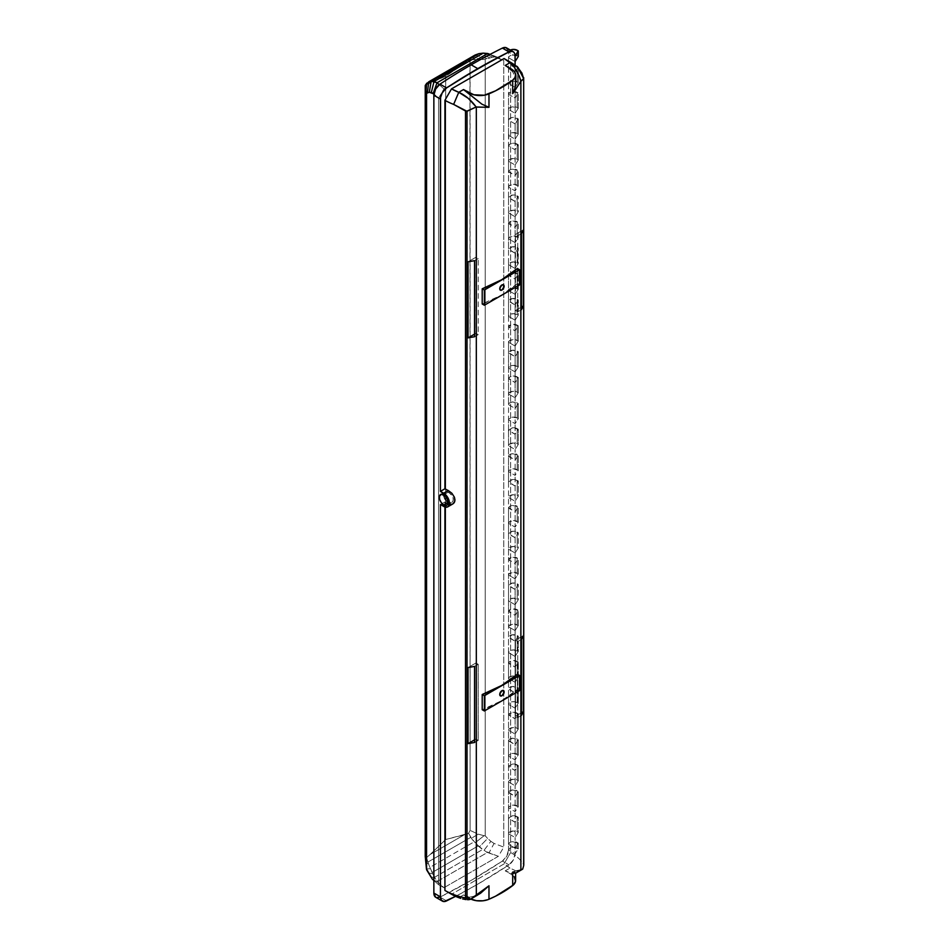 <?xml version="1.0" encoding="UTF-8"?>
<svg xmlns="http://www.w3.org/2000/svg" width="949" height="949" viewBox="0 0 949 949"><rect width="100%" height="100%" fill="white"/><g stroke="black" fill="none" stroke-linecap="round" stroke-linejoin="round"><path stroke-width="0.71" stroke-dasharray="4.75 3.56" d="M427.928 862.06L429.85 867.41L474.109 841.858L470.692 837.374L427.928 862.06L470.692 837.374L468.557 833.341L464.239 834.8L430.17 854.468L426.54 857.599L427.928 862.06L426.54 857.599L425.235 856.318L426.54 857.599L430.17 854.468L464.239 834.8L445.71 839.533L430.17 854.468L445.71 839.533L468.557 833.341L470.111 830.399L470.111 59.716L445.71 76.24L430.17 82.705L464.239 63.037L425.377 85.161L445.71 76.24L445.71 839.533L445.71 76.24L469.945 59.431L471.867 57.248L469.945 59.431L470.111 830.399L468.557 833.341L471.534 838.204L478.189 834.147L470.111 830.399L478.189 834.147L471.534 838.204L475.212 842.748L484.073 835.701L478.189 834.147L484.073 835.701L475.212 842.748L474.109 841.858L429.85 867.41L434.666 877.208L482.578 849.545L478.106 845.962L432.115 872.511L478.106 845.962L475.212 842.748L479.435 846.805L487.608 838.453L485.236 835.832L484.073 835.701L485.236 835.832L485.236 59.431L470.111 59.716L479.969 59.194L471.867 57.248L479.969 59.194L485.236 59.431L485.236 835.832L487.608 838.453L479.435 846.805L484.061 850.268L490.894 841.324L487.608 838.453L490.894 841.324L484.061 850.268L482.578 849.545L434.666 877.208L437.43 881.348L487.383 852.499L484.061 850.268L489.067 852.795L494.061 843.447L490.894 841.324L494.061 843.447L503.777 847.089L503.777 60.475L498.391 57.498L443.99 88.909L439.233 84.675L443.99 88.909L438.592 98.103L438.592 884.729L433.859 880.506L438.592 884.729L438.592 98.103L433.942 93.963L438.592 98.103L443.99 88.909L498.391 57.498L490.099 54.39L503.777 60.475L495.52 57.379L492.555 57.154L483.088 53.156L492.555 57.154L489.399 57.533L478.83 53.678L489.399 57.533L486.552 58.553L475.058 55.066L426.694 83.275L475.141 55.006L486.552 58.553L485.236 59.431L492.555 57.154L495.52 57.379L503.777 60.475L503.777 847.089L498.391 856.295L489.067 852.795L494.061 843.447L503.777 847.089L498.391 856.295L443.99 887.695L437.928 882.321L435.271 878.43L430.229 876.342L435.271 878.43L432.625 873.839L428.094 872.819L432.625 873.839L428.189 863.234L425.947 864.314L428.189 863.234L427.928 862.06M426.457 868.964L430.241 868.715L426.457 868.964M487.703 53.5L495.52 57.379L487.703 53.5M432.293 879.118L437.928 882.321L437.43 881.348L487.383 852.499L498.391 856.295L443.99 887.695L438.592 884.729L443.99 887.695L437.928 882.321L432.293 879.118M516.659 66.228L511.808 65.825L508.617 67.972L508.522 94.248L515.105 98.055L518.308 93.002L518.308 108.222L515.105 113.275L515.105 98.055L518.308 93.002L517.205 92.361L517.205 107.581L518.308 108.222L518.308 93.002L512.507 91.579L509.993 92.373L508.522 94.248A5.089 2.942 180 0 1 511.808 91.697A5.089 2.942 180 0 1 517.205 92.361L517.205 107.581A5.089 2.942 0 0 0 511.808 106.905A5.089 2.942 0 0 0 508.522 109.467L508.522 83.595L515.105 87.403L518.308 82.349L518.308 67.889L518.308 82.349L515.105 87.403L508.617 83.18L512.507 80.926L518.308 82.349L517.205 81.721L517.205 66.501L517.205 81.721A5.089 2.942 0 0 0 511.808 81.045A5.089 2.942 0 0 0 508.522 83.595L508.522 68.387A5.089 2.942 180 0 1 516.114 66.015M508.522 135.327L508.522 120.12A5.089 2.942 180 0 1 511.808 117.557A5.089 2.942 180 0 1 517.205 118.234L517.205 133.441A5.089 2.942 0 0 0 511.808 132.777A5.089 2.942 0 0 0 508.522 135.327L515.105 139.135L515.105 123.916L518.308 118.862L517.205 118.234L517.205 133.453L518.308 134.082L518.308 118.862L518.308 134.082L515.105 139.135L518.308 134.082L517.205 133.453A5.089 2.942 0 0 0 517.205 133.441L512.507 132.658L508.818 134.509L508.522 145.98A5.089 2.942 180 0 1 511.808 143.429A5.089 2.942 180 0 1 517.205 144.094L517.205 159.313A5.089 2.942 0 0 0 511.808 158.637A5.089 2.942 0 0 0 508.522 161.2L508.522 145.98L515.105 149.788L518.308 144.734L517.205 144.094L517.205 159.313L518.308 159.942L518.308 144.734L518.308 159.942L515.105 164.996L515.105 149.788L518.308 144.734L512.507 143.299L509.993 144.106L508.522 145.98L515.105 149.788L515.105 123.916L518.308 118.862L512.507 117.439L509.993 118.234L508.522 120.12L515.105 123.916L515.105 113.275L518.308 108.222L512.507 106.786L509.518 107.901L508.522 109.467L515.105 113.275L515.105 72.183L518 67.604L515.105 72.183L515.105 65.256L515.105 72.183L508.522 68.387L515.105 72.183L515.105 98.055L508.522 94.248L508.522 120.12L515.105 123.916L515.105 113.275L508.522 109.467L508.522 135.327L515.105 139.135L515.105 164.996L518.308 159.942L513.231 158.459L509.127 159.99L508.522 161.2L515.105 164.996L508.522 161.2L508.522 171.852A5.089 2.942 180 0 1 511.808 169.29A5.089 2.942 180 0 1 517.205 169.966L517.205 185.174A5.089 2.942 0 0 0 511.808 184.509A5.089 2.942 0 0 0 508.522 187.06L508.522 171.852L515.105 175.648L518.308 170.595L517.205 169.966L517.205 185.174L518.308 185.814L518.308 170.595L518.308 185.814L515.105 190.868L515.105 175.648L518.308 170.595L512.507 169.171L508.617 171.425L515.105 175.648L515.105 164.996L515.105 190.868L518.308 185.814L513.231 184.32L509.127 185.862L508.522 187.06L515.105 190.868L508.522 187.06L508.522 197.712A5.089 2.942 180 0 1 511.808 195.15A5.089 2.942 180 0 1 517.205 195.826L517.205 211.046A5.089 2.942 0 0 0 511.808 210.37A5.089 2.942 0 0 0 508.522 212.932L508.522 197.712L515.105 201.52L518.308 196.467L517.205 195.826L517.205 211.046L518.308 211.674L518.308 196.467L518.308 211.674L515.105 216.728L515.105 201.52L518.308 196.467L512.507 195.031L508.617 197.297L515.105 201.52L515.105 190.868L515.105 216.728L518.308 211.674L513.231 210.192L509.127 211.722L508.522 212.932L515.105 216.728L508.522 212.932L508.522 223.573A5.089 2.942 180 0 1 511.808 221.022A5.089 2.942 180 0 1 517.205 221.698L517.205 236.906A5.089 2.942 0 0 0 511.808 236.242A5.089 2.942 0 0 0 508.522 238.792L508.522 223.573L515.105 227.38L518.308 222.327L517.205 221.698L517.205 236.906L518.308 237.547L518.308 222.327L518.308 237.547L515.105 242.6L515.105 227.38L518.308 222.327L512.507 220.903L508.617 223.157L515.105 227.38L515.105 216.728L515.105 242.6L518.308 237.547L513.231 236.052L509.127 237.594L508.522 238.792L515.105 242.6L508.522 238.792L508.522 249.445A5.089 2.942 180 0 1 511.808 246.882A5.089 2.942 180 0 1 517.205 247.559L517.205 262.778A5.089 2.942 0 0 0 511.808 262.102A5.089 2.942 0 0 0 508.522 264.664L508.522 249.445L515.105 253.253L518.308 248.199L517.205 247.559L517.205 262.778L518.308 263.407L518.308 248.199L518.308 263.407L515.105 268.46L515.105 253.253L518.308 248.199L512.507 246.764L508.617 249.029L515.105 253.253L515.105 242.6L515.105 268.46L518.308 263.407L513.231 261.924L509.127 263.454L508.522 264.664L515.105 268.46L508.522 264.664L508.522 275.305A5.089 2.942 180 0 1 511.808 272.754A5.089 2.942 180 0 1 517.205 273.431L517.205 288.638A5.089 2.942 0 0 0 511.808 287.962A5.089 2.942 0 0 0 508.522 290.524L508.522 275.305L515.105 279.113L518.308 274.059L517.205 273.431L517.205 288.638L518.308 289.279L518.308 274.059L518.308 289.279L515.105 294.332L515.105 279.113L518.308 274.059L512.507 272.636L508.617 274.89L515.105 279.113L515.105 268.46L515.105 294.332L518.308 289.279L513.231 287.784L509.127 289.326L508.522 290.524L515.105 294.332L508.522 290.524L508.522 301.177A5.089 2.942 180 0 1 511.808 298.615A5.089 2.942 180 0 1 517.205 299.291L517.205 314.51A5.089 2.942 0 0 0 511.808 313.834A5.089 2.942 0 0 0 508.522 316.385L508.522 301.177L515.105 304.985L518.308 299.931L517.205 299.291L517.205 314.51L518.308 315.139L518.308 299.931L518.308 315.139L515.105 320.193L515.105 304.985L518.308 299.931L512.507 298.496L508.617 300.762L515.105 304.985L515.105 294.332L515.105 320.193L518.308 315.139L513.231 313.656L509.127 315.187L508.522 316.385L515.105 320.193L508.522 316.385L508.522 327.037A5.089 2.942 180 0 1 511.808 324.487A5.089 2.942 180 0 1 517.205 325.151L517.205 340.371A5.089 2.942 0 0 0 511.808 339.695A5.089 2.942 0 0 0 508.522 342.257L508.522 327.037L515.105 330.845L518.308 325.792L517.205 325.163L517.205 340.371L518.308 341.011L518.308 325.792L518.308 341.011L515.105 346.065L515.105 330.845L518.308 325.792L512.507 324.368L508.617 326.622L515.105 330.845L515.105 320.193L515.105 346.065L518.308 341.011L513.231 339.517L509.127 341.047L508.522 342.257L515.105 346.065L508.522 342.257L508.522 352.909A5.089 2.942 180 0 1 511.808 350.347A5.089 2.942 180 0 1 517.205 351.023L517.205 366.243A5.089 2.942 0 0 0 511.808 365.567A5.089 2.942 0 0 0 508.522 368.117L508.522 352.909L515.105 356.705L518.308 351.652L517.205 351.023L517.205 366.243L518.308 366.872L518.308 351.652L518.308 366.872L515.105 371.925L515.105 356.705L518.308 351.652L512.507 350.228L508.617 352.494L515.105 356.705L515.105 346.065L515.105 371.925L518.308 366.872L513.231 365.389L509.127 366.919L508.522 368.117L515.105 371.925L508.522 368.117L508.522 378.77A5.089 2.942 180 0 1 511.808 376.219A5.089 2.942 180 0 1 517.205 376.883L517.205 392.103A5.089 2.942 0 0 0 511.808 391.427A5.089 2.942 0 0 0 508.522 393.989L508.522 378.77L515.105 382.577L518.308 377.524L517.205 376.883L517.205 392.103L518.308 392.732L518.308 377.524L518.308 392.732L515.105 397.785L515.105 382.577L518.308 377.524L513.231 376.029L509.993 376.895L508.617 378.354L515.105 382.577L515.105 371.925L515.105 397.785L518.308 392.732L513.231 391.249L509.127 392.779L508.522 393.989L515.105 397.785L508.522 393.989L508.522 404.642A5.089 2.942 180 0 1 511.808 402.079A5.089 2.942 180 0 1 517.205 402.756L517.205 417.963A5.089 2.942 0 0 0 511.808 417.299A5.089 2.942 0 0 0 508.522 419.849L508.522 404.642L515.105 408.438L518.308 403.384L517.205 402.756L517.205 417.975L518.308 418.604L518.308 403.384L518.308 418.604L515.105 423.657L515.105 408.438L518.308 403.384L512.507 401.961L509.993 402.756L508.522 404.642L515.105 408.438L515.105 397.785L515.105 423.657L518.308 418.604L517.205 417.975A5.089 2.942 0 0 0 517.205 417.963L512.507 417.18L508.818 419.031L508.522 419.849L515.105 423.657L508.522 419.849L508.522 430.502A5.089 2.942 180 0 1 511.808 427.952A5.089 2.942 180 0 1 517.205 428.616L517.205 443.835A5.089 2.942 0 0 0 511.808 443.159A5.089 2.942 0 0 0 508.522 445.722L508.522 430.502L515.105 434.31L518.308 429.256L517.205 428.616L517.205 443.835L518.308 444.464L518.308 429.256L518.308 444.464L515.105 449.518L515.105 434.31L518.308 429.256L512.507 427.821L508.617 430.087L515.105 434.31L515.105 423.657L515.105 449.518L518.308 444.464L513.231 442.981L509.127 444.512L508.522 445.722L515.105 449.518L508.522 445.722L508.522 456.374A5.089 2.942 180 0 1 511.808 453.812A5.089 2.942 180 0 1 517.205 454.488L517.205 469.696A5.089 2.942 0 0 0 511.808 469.031A5.089 2.942 0 0 0 508.522 471.582L508.522 456.374L515.105 460.17L518.308 455.117L517.205 454.488L517.205 469.696L518.308 470.336L518.308 455.117L518.308 470.336L515.105 475.39L515.105 460.17L518.308 455.117L512.507 453.693L508.617 455.947L515.105 460.17L515.105 449.518L515.105 475.39L518.308 470.336L513.231 468.842L509.127 470.384L508.522 471.582L515.105 475.39L508.522 471.582L508.522 482.234A5.089 2.942 180 0 1 511.808 479.672A5.089 2.942 180 0 1 517.205 480.348L517.205 495.568A5.089 2.942 0 0 0 511.808 494.892A5.089 2.942 0 0 0 508.522 497.454L508.522 482.234L515.105 486.042L518.308 480.989L517.205 480.348L517.205 495.568L518.308 496.197L518.308 480.989L518.308 496.197L515.105 501.25L515.105 486.042L518.308 480.989L512.507 479.553L508.617 481.819L515.105 486.042L515.105 475.39L515.105 501.25L518.308 496.197L513.231 494.714L509.127 496.244L508.522 497.454L515.105 501.25L508.522 497.454L508.522 508.095A5.089 2.942 180 0 1 511.808 505.544A5.089 2.942 180 0 1 517.205 506.22L517.205 521.428A5.089 2.942 0 0 0 511.808 520.764A5.089 2.942 0 0 0 508.522 523.314L508.522 508.095L515.105 511.902L518.308 506.849L517.205 506.22L517.205 521.428L518.308 522.069L518.308 506.849L518.308 522.069L515.105 527.122L515.105 511.902L518.308 506.849L512.507 505.426L508.617 507.679L515.105 511.902L515.105 501.25L515.105 527.122L518.308 522.069L513.231 520.574L509.127 522.116L508.522 523.314L515.105 527.122L508.522 523.314L508.522 533.967A5.089 2.942 180 0 1 511.808 531.404A5.089 2.942 180 0 1 517.205 532.081L517.205 547.3A5.089 2.942 0 0 0 511.808 546.624A5.089 2.942 0 0 0 508.522 549.186L508.522 533.967L515.105 537.775L518.308 532.721L517.205 532.081L517.205 547.3L518.308 547.929L518.308 532.721L518.308 547.929L515.105 552.982L515.105 537.775L518.308 532.721L512.507 531.286L508.617 533.552L515.105 537.775L515.105 527.122L515.105 552.982L518.308 547.929L513.231 546.446L509.127 547.976L508.522 549.186L515.105 552.982L508.522 549.186L508.522 559.827A5.089 2.942 180 0 1 511.808 557.277A5.089 2.942 180 0 1 517.205 557.953L517.205 573.16A5.089 2.942 0 0 0 511.808 572.484A5.089 2.942 0 0 0 508.522 575.047L508.522 559.827L515.105 563.635L518.308 558.581L517.205 557.953L517.205 573.16L518.308 573.801L518.308 558.581L518.308 573.801L515.105 578.854L515.105 563.635L518.308 558.581L512.507 557.158L508.617 559.412L515.105 563.635L515.105 552.982L515.105 578.854L518.308 573.801L513.231 572.306L509.127 573.848L508.522 575.047L515.105 578.854L508.522 575.047L508.522 585.699A5.089 2.942 180 0 1 511.808 583.137A5.089 2.942 180 0 1 517.205 583.813L517.205 599.033A5.089 2.942 0 0 0 511.808 598.356A5.089 2.942 0 0 0 508.522 600.907L508.522 585.699L515.105 589.495L518.308 584.454L517.205 583.813L517.205 599.033L518.308 599.661L518.308 584.454L518.308 599.661L515.105 604.715L515.105 589.495L518.308 584.454L512.507 583.018L508.617 585.284L515.105 589.495L515.105 578.854L515.105 604.715L518.308 599.661L513.231 598.178L509.127 599.709L508.522 600.907L515.105 604.715L508.522 600.907L508.522 611.559A5.089 2.942 180 0 1 511.808 609.009A5.089 2.942 180 0 1 517.205 609.673L517.205 624.893A5.089 2.942 0 0 0 511.808 624.217A5.089 2.942 0 0 0 508.522 626.779L508.522 611.559L515.105 615.367L518.308 610.314L517.205 609.685L517.205 624.893L518.308 625.533L518.308 610.314L518.308 625.533L515.105 630.587L515.105 615.367L518.308 610.314L512.507 608.89L508.617 611.144L515.105 615.367L515.105 604.715L515.105 630.587L518.308 625.533L513.231 624.039L509.127 625.569L508.522 626.779L515.105 630.587L508.522 626.779L508.522 637.431A5.089 2.942 180 0 1 511.808 634.869A5.089 2.942 180 0 1 517.205 635.545L517.205 650.765A5.089 2.942 0 0 0 511.808 650.089A5.089 2.942 0 0 0 508.522 652.639L508.522 637.431L515.105 641.227L518.308 636.174L517.205 635.545L517.205 650.765L518.308 651.394L518.308 636.174L518.308 651.394L515.105 656.447L515.105 641.227L518.308 636.174L512.507 634.751L508.617 637.016L515.105 641.227L515.105 630.587L515.105 656.447L518.308 651.394L513.231 649.911L509.127 651.441L508.522 652.639L515.105 656.447L508.522 652.639L508.522 663.292A5.089 2.942 180 0 1 511.808 660.741A5.089 2.942 180 0 1 517.205 661.406L517.205 676.625A5.089 2.942 0 0 0 511.808 675.949A5.089 2.942 0 0 0 508.522 678.511L508.522 663.292L515.105 667.1L518.308 662.046L517.205 661.406L517.205 676.625L518.308 677.254L518.308 662.046L518.308 677.254L515.105 682.307L515.105 667.1L518.308 662.046L513.231 660.551L509.993 661.417L508.617 662.876L515.105 667.1L515.105 656.447L515.105 682.307L518.308 677.254L513.231 675.771L509.127 677.301L508.522 678.511L515.105 682.307L508.522 678.511L508.522 689.164A5.089 2.942 180 0 1 511.808 686.601A5.089 2.942 180 0 1 517.205 687.278L517.205 702.485A5.089 2.942 0 0 0 511.808 701.821A5.089 2.942 0 0 0 508.522 704.372L508.522 689.164L515.105 692.96L518.308 687.906L517.205 687.278L517.205 702.485L518.308 703.126L518.308 687.906L518.308 703.126L515.105 708.179L515.105 692.96L518.308 687.906L512.507 686.483L508.617 688.749L515.105 692.96L515.105 682.307L515.105 708.179L518.308 703.126L513.955 701.631L509.127 703.173L508.522 704.372L515.105 708.179L508.522 704.372L508.522 715.024A5.089 2.942 180 0 1 511.808 712.474A5.089 2.942 180 0 1 517.205 713.138L517.205 728.358A5.089 2.942 0 0 0 511.808 727.681A5.089 2.942 0 0 0 508.522 730.244L508.522 715.024L515.105 718.832L518.308 713.778L517.205 713.138L517.205 728.358L518.308 728.986L518.308 713.778L518.308 728.986L515.105 734.04L515.105 718.832L518.308 713.778L512.507 712.343L508.617 714.609L515.105 718.832L515.105 708.179L515.105 734.04L518.308 728.986L513.231 727.503L509.127 729.034L508.522 730.244L515.105 734.04L508.522 730.244L508.522 740.896A5.089 2.942 180 0 1 511.808 738.334A5.089 2.942 180 0 1 517.205 739.01L517.205 754.218A5.089 2.942 0 0 0 511.808 753.553A5.089 2.942 0 0 0 508.522 756.104L508.522 740.896L515.105 744.692L518.308 739.639L517.205 739.01L517.205 754.218L518.308 754.858L518.308 739.639L518.308 754.858L515.105 759.912L515.105 744.692L518.308 739.639L512.507 738.215L508.617 740.469L515.105 744.692L515.105 734.04L515.105 759.912L518.308 754.858L513.231 753.364L509.127 754.906L508.522 756.104L515.105 759.912L508.522 756.104L508.522 766.756A5.089 2.942 180 0 1 511.808 764.194A5.089 2.942 180 0 1 517.205 764.87L517.205 780.09A5.089 2.942 0 0 0 511.808 779.414A5.089 2.942 0 0 0 508.522 781.976L508.522 766.756L515.105 770.564L518.308 765.511L517.205 764.87L517.205 780.09L518.308 780.719L518.308 765.511L518.308 780.719L515.105 785.772L515.105 770.564L518.308 765.511L512.507 764.075L508.617 766.341L515.105 770.564L515.105 759.912L515.105 785.772L518.308 780.719L513.231 779.236L509.127 780.766L508.522 781.976L515.105 785.772L508.522 781.976L508.522 792.617A5.089 2.942 180 0 1 511.808 790.066A5.089 2.942 180 0 1 517.205 790.742L517.205 805.95A5.089 2.942 0 0 0 511.808 805.286A5.089 2.942 0 0 0 508.522 807.836L508.522 792.617L515.105 796.425L518.308 791.371L517.205 790.742L517.205 805.95L518.308 806.591L518.308 791.371L518.308 806.591L515.105 811.644L515.105 796.425L518.308 791.371L512.507 789.948L508.617 792.201L515.105 796.425L515.105 785.772L515.105 811.644L518.308 806.591L513.231 805.096L509.127 806.638L508.522 807.836L515.105 811.644L508.522 807.836L508.522 818.489A5.089 2.942 180 0 1 511.808 815.926A5.089 2.942 180 0 1 517.205 816.603L517.205 831.822A5.089 2.942 0 0 0 511.808 831.146A5.089 2.942 0 0 0 508.522 833.708L508.522 818.489L515.105 822.297L518.308 817.243L517.205 816.603L517.205 831.822L518.308 832.451L518.308 817.243L518.308 832.451L515.105 837.504L515.105 822.297L518.308 817.243L512.507 815.808L508.617 818.074L515.105 822.297L515.105 811.644L515.105 837.504L518.308 832.451L513.231 830.968L509.127 832.498L508.522 833.708L515.105 837.504L508.522 833.708L508.522 844.349A5.089 2.942 180 0 1 511.808 841.799A5.089 2.942 180 0 1 517.205 842.475L517.205 848.05A5.089 2.942 0 0 0 511.808 847.374A5.089 2.942 0 0 0 508.522 849.936L508.522 844.349L515.105 848.157L518.308 843.103L517.205 842.475L517.205 848.05L518.308 848.691L518.308 843.103L518.308 848.691L515.105 853.744L515.105 848.157L518.308 843.103L512.507 841.68L509.993 842.475L508.522 844.349L515.105 848.157L515.105 837.504L515.105 853.744L518.308 848.691L512.507 847.255L509.993 848.062L508.522 849.936L515.105 853.744A9.312 5.374 -60 0 1 508.984 864.859L513.338 859.948L515.105 853.744L508.522 849.936L508.522 135.327M510.538 50L508.522 52.148L508.522 68.387L508.522 57.735L515.105 61.543L508.522 57.735L508.818 56.916L513.231 54.995L518.308 56.489L517.205 55.849L517.205 50.261L517.205 55.849A5.089 2.942 0 0 0 511.808 55.172A5.089 2.942 0 0 0 508.522 57.735L508.522 52.148A5.089 2.942 180 0 1 510.372 50.072M446.837 505.236L452.483 501.843L450.217 502.745L447.43 501.701L449.292 502.614L451.843 502.353L452.97 501.167L453.266 498.344L451.072 494.215L447.442 491.76L444.571 492.341L443.918 495.769L444.571 492.341M452.483 501.843L453.266 500.325L452.97 497.276L449.304 492.673L448.355 492.116L443.741 494.785L448.355 492.116L445.793 491.641L440.633 494.476M503.705 285.186L502.531 284.51L500.467 285.934L499.471 288.591L500.467 290.157M503.504 284.866L502.128 284.605L500.135 286.444L499.471 288.591L500.384 290.169M503.705 690.931L502.531 690.255L500.467 691.667L499.471 694.324L500.467 695.89M503.504 690.611L501.701 690.54L500.135 692.177L499.471 694.324L500.384 695.902M503.243 690.386L502.531 690.255M503.243 284.653L502.531 284.51M515.461 640.172L517.751 641.488L517.751 717.563L515.461 716.246L515.461 640.172L517.751 641.488L521.404 639.365L517.751 641.488L517.751 717.563L521.404 715.451L517.751 717.563L515.461 716.246L521.404 712.806L515.461 716.246L515.461 640.172L523.35 635.616L515.461 640.172M515.461 310.501L517.751 311.83L517.751 235.755L515.461 234.427L515.461 310.501L521.404 307.073L515.461 310.501L515.461 234.427L517.751 235.755L521.404 233.632L517.751 235.755L517.751 311.83L521.404 309.706L517.751 311.83L515.461 310.501M478.213 334.653L475.935 333.324L475.935 257.25L478.213 258.567L478.213 334.653L474.559 336.753L478.213 334.653L475.935 333.324L475.935 257.25L478.213 258.567L478.213 334.653M478.213 664.312L475.935 662.983L475.935 739.069L478.213 740.386L478.213 664.312L478.213 740.386L474.559 742.498L478.213 740.386L475.935 739.069L475.935 662.983L478.213 664.312L474.559 666.423L478.213 664.312M523.35 229.872L515.461 234.427L523.35 229.872M517.359 674.229L517.359 689.437L519.506 690.682L517.359 689.437L501.701 700.694L482.211 709.722A115.375 66.608 180 0 0 517.359 689.437L517.359 674.229M517.359 283.704L501.701 294.949L482.211 303.988A115.375 66.608 180 0 0 517.359 283.704L519.506 284.949L517.359 283.704L517.359 268.496L517.359 283.704M474.559 260.678L478.213 258.567L474.559 260.678M468.047 261.805L475.935 257.25L468.047 261.805M474.559 334.119L475.935 333.324L474.559 334.119M468.047 667.538L475.935 662.983L468.047 667.538M474.559 739.852L475.935 739.069L474.559 739.852M515.615 81.543L514.488 75.398L511.262 68.957L511.262 70.202L506.766 66.43M511.262 70.202L513.16 72.61L515.283 78.399M509.969 62.729L519.115 75.706M523.753 864.681L523.682 77.604L523.682 864.397A55.671 32.136 0 0 0 510.633 852.51L510.633 62.349L510.633 852.51A55.671 32.136 180 0 1 523.682 864.397M471.57 899.415L463.503 894.943L458.77 897.671L463.503 894.943A24.686 14.259 -120 0 0 469.541 897.185L476.873 895.536L469.541 897.185L469.541 898.43L463.503 894.943L469.541 897.185L469.541 898.43A14.911 8.612 0 0 0 470.799 899.083M515.627 880.423A14.911 8.612 0 0 0 511.262 874.337L511.262 873.092L515.627 872.985M514.287 876.84L511.262 874.337L511.262 873.092L505.224 870.85L511.262 874.337L505.224 870.85L509.969 868.11L515.865 870.826L522.674 869.118L515.865 870.826L509.969 868.11A46.347 26.762 0 0 0 504.049 863.922L510.633 852.51L504.049 863.922L451.51 894.255L504.049 863.922L509.969 868.11L505.224 870.85A24.686 14.259 60 0 0 511.262 873.092L513.148 873.353M476.873 895.536L477.94 894.954M515.627 880.565L515.592 879.794M444.927 501.962L444.927 506.991L444.927 501.962A55.671 32.136 0 0 0 448.355 503.789A55.671 32.136 180 0 1 444.927 501.962L442.08 503.599L444.927 501.962M449.577 504.239L452.448 504.109M452.934 503.872L451.914 504.275M508.059 49.633L508.522 52.148L515.105 55.955L508.522 52.148A9.312 5.374 120 0 0 506.588 47.889M443.741 506.446L448.355 503.789L443.741 506.446M440.443 504.548L442.08 503.599L440.443 504.548M517.205 848.05L517.205 842.475L517.205 848.05M517.205 92.361L517.205 107.581L517.205 92.361M455.567 896.342L477.774 884.171L508.984 864.859A621.144 358.627 -60 0 1 455.567 896.342M439.98 897.102L446.564 900.909L439.98 897.102A621.144 358.627 120 0 0 502.401 861.063L508.984 864.859L502.401 861.063A9.312 5.374 120 0 0 508.522 849.936L506.754 856.14L502.401 861.063L471.19 880.364L439.98 897.102A9.312 5.374 120 0 1 435.781 897.315M517.205 831.822L517.205 816.603L517.205 831.822M517.205 805.95L517.205 790.742L517.205 805.95M517.205 780.09L517.205 764.87L517.205 780.09M517.205 754.218L517.205 739.01L517.205 754.218M517.205 728.358L517.205 713.138L517.205 728.358M517.205 702.485L517.205 687.278L517.205 702.485M517.205 676.625L517.205 661.406L517.205 676.625M517.205 650.765L517.205 635.545L517.205 650.765M517.205 624.893L517.205 609.673L517.205 624.893M517.205 599.033L517.205 583.813L517.205 599.033M517.205 573.16L517.205 557.953L517.205 573.16M517.205 547.3L517.205 532.081L517.205 547.3M517.205 521.428L517.205 506.22L517.205 521.428M517.205 495.568L517.205 480.348L517.205 495.568M517.205 469.696L517.205 454.488L517.205 469.696M517.205 443.835L517.205 428.616L517.205 443.835M517.205 392.103L517.205 376.883L517.205 392.103M517.205 366.243L517.205 351.023L517.205 366.243M517.205 340.371L517.205 325.151L517.205 340.371M517.205 314.51L517.205 299.291L517.205 314.51M517.205 288.638L517.205 273.431L517.205 288.638M517.205 262.778L517.205 247.559L517.205 262.778M517.205 236.906L517.205 221.698L517.205 236.906M517.205 211.046L517.205 195.826L517.205 211.046M517.205 185.174L517.205 169.966L517.205 185.174M517.205 159.313L517.205 144.094L517.205 159.313M506.754 47.984L505.829 47.569M435.627 897.208L436.54 897.624"/><path stroke-width="1.42" d="M425.377 85.161L428.818 81.756L475.141 55.006L428.818 81.756L431.309 81.151L478.925 53.654L475.141 55.006L478.925 53.654L431.309 81.151L434.084 81.484L483.171 53.144L478.925 53.654L483.171 53.144L434.084 81.484L437.074 82.753L487.739 53.5L483.171 53.144L490.099 54.39L487.703 53.5L437.074 82.753L439.233 84.675L437.074 82.753L431.309 81.151L426.694 83.275L425.235 85.624L426.101 90.297L426.623 83.37L426.101 90.297L426.564 93.31L427.418 92.694L428.723 81.816L427.418 92.694L429.256 92.255L431.214 81.175L429.256 92.255L431.309 92.516L434.013 81.484L431.309 92.516L433.242 93.334L437.038 82.753L433.242 93.334L433.942 93.963L429.256 92.255L426.564 93.31L426.564 869.711L432.293 879.118L426.457 868.964L426.564 93.31L425.235 85.624L425.235 856.318L426.457 868.964L425.235 856.318L425.377 85.161M433.859 880.506L432.293 879.118L433.859 880.506M516.114 66.015A5.089 2.942 180 0 1 517.205 66.501L516.042 66.003M513.184 51.685L506.588 47.889A9.312 5.374 120 0 0 502.401 48.091L508.984 51.898A9.312 5.374 -60 0 1 513.184 51.685A9.312 5.374 -60 0 1 515.105 55.955L515.105 65.256L515.105 61.543L518.308 56.489L518.308 50.902L518.308 56.489L515.105 61.543L514.999 54.603L514.097 52.48L512.424 51.376L508.984 51.898L502.401 48.091A621.144 358.627 120 0 0 471.19 64.829L477.774 68.636A621.144 358.627 -60 0 1 508.984 51.898L477.774 68.636L446.564 87.937L442.21 92.86L440.561 97.581L440.443 491.368L443.741 493.266L448.355 490.597L451.926 493.314L454.429 497.24L454.974 499.969L454.429 502.306L452.934 503.872L454.832 501.214L454.429 497.24L451.926 493.314L448.355 490.597A55.671 32.136 180 0 1 444.927 488.771A55.671 32.136 0 0 0 448.355 490.597L443.741 493.266A8.078 4.662 60 0 1 449.007 500.384A8.078 4.662 60 0 1 447.774 506.849A8.078 4.662 60 0 1 443.741 506.446L440.443 504.548L440.443 896.852L441.463 900.316L444.191 901.55L455.567 896.342A621.144 358.627 -60 0 1 446.564 900.909A9.312 5.374 -60 0 1 442.376 901.111A9.312 5.374 -60 0 1 440.443 896.852L433.859 893.045L433.859 95.256L440.443 99.064A9.312 5.374 -60 0 1 446.564 87.937A621.144 358.627 -60 0 1 477.774 68.636L471.19 64.829A621.144 358.627 120 0 0 439.98 84.141L446.564 87.937L439.98 84.141A9.312 5.374 120 0 0 433.859 95.256L440.443 99.064L440.443 491.368L444.927 488.771L440.443 491.368L446.908 496.208L449.446 503.16L448.486 506.268L446.908 507.169L440.443 504.548L440.443 896.852L433.859 893.045A9.312 5.374 120 0 0 435.781 897.315L442.376 901.111M510.372 50.072A5.089 2.942 180 0 1 517.205 50.261L513.231 49.407L509.993 50.273M447.43 501.701L446.564 500.965L447.43 501.701M445.781 500.076L445.117 499.067L445.781 500.076M444.571 497.976L445.117 499.067L444.571 497.976M443.918 495.769L444.168 496.861L443.918 495.769M443.741 504.927A6.216 3.582 60 0 1 439.684 499.459A6.216 3.582 60 0 1 440.633 494.476A6.216 3.582 60 0 1 443.741 494.785A6.216 3.582 60 0 1 447.798 500.265A6.216 3.582 60 0 1 446.837 505.236A6.216 3.582 60 0 1 443.741 504.927L448.13 502.389L443.741 504.927L446.172 505.485L447.394 504.785L447.798 500.265L445.413 496.137L441.297 494.227L439.434 496.386L439.684 499.459L441.297 502.662L443.741 504.927M501.938 284.949A3.108 1.791 -60 0 1 503.48 284.795A3.108 1.791 -60 0 1 503.966 287.286A3.108 1.791 -60 0 1 501.938 290.014L503.705 287.132L503.243 284.653L503.705 287.132L501.938 290.014A3.108 1.791 -60 0 1 500.384 290.169A3.108 1.791 -60 0 1 499.909 287.677A3.108 1.791 -60 0 1 501.938 284.949L503.765 285.02L503.966 287.286L502.365 289.718L500.716 290.299L499.779 288.235L501.938 284.949M501.938 690.682A3.108 1.791 -60 0 1 503.48 690.528A3.108 1.791 -60 0 1 503.966 693.019A3.108 1.791 -60 0 1 501.938 695.747L503.705 692.865L503.243 690.386L503.705 692.865L501.938 695.747A3.108 1.791 -60 0 1 500.384 695.902A3.108 1.791 -60 0 1 499.909 693.422A3.108 1.791 -60 0 1 501.938 690.682L499.779 693.968L500.716 696.032L502.365 695.451L503.966 693.019L503.765 690.753L501.938 690.682M519.506 675.463L519.506 690.682L484.37 710.967L484.37 695.747L519.506 675.463L484.37 695.747L482.211 694.514L501.701 685.475L517.359 674.229L519.506 675.463L517.359 674.229A115.375 66.608 0 0 1 482.211 694.514L484.37 695.747L484.37 710.967L519.506 690.682L519.506 675.463M519.506 284.949L519.506 269.73L484.37 290.014L484.37 305.234L519.506 284.949L519.506 269.73L484.37 290.014L484.37 305.234L519.506 284.949M521.404 639.365L523.35 635.616L523.35 711.691L521.404 715.451L521.404 639.365L521.404 715.451L523.35 711.691L521.404 712.806L523.35 711.691L523.35 635.616L521.404 639.365M521.404 233.632L523.35 229.872L523.35 305.958L521.404 309.706L521.404 233.632L521.404 309.706L523.35 305.958L521.404 307.073L523.35 305.958L523.35 229.872L521.404 233.632M482.211 709.722L484.37 710.967L482.211 709.722L482.211 694.514L482.211 709.722M482.211 303.988L484.37 305.234L482.211 303.988L482.211 288.781L484.37 290.014L482.211 288.781L501.701 279.741L517.359 268.496L519.506 269.73L517.359 268.496A115.375 66.608 0 0 1 482.211 288.781L482.211 303.988M474.559 336.753L474.559 260.678L468.047 261.805L468.047 337.88L474.559 334.119L468.047 337.88L474.559 336.753L474.559 260.678L468.047 261.805L468.047 337.88L474.559 336.753M474.559 742.498L474.559 666.423L468.047 667.538L468.047 743.613L474.559 739.852L468.047 743.613L474.559 742.498L474.559 666.423L468.047 667.538L468.047 743.613L474.559 742.498M519.115 75.706L520.954 81.092L523.658 78.613L523.658 865.69L522.674 869.118L520.882 869.759L520.882 81.341L512.685 93.643L512.685 80.179L515.034 77.45L515.592 74.413L514.287 71.46L511.262 68.957A14.911 8.612 180 0 1 515.627 75.042A14.911 8.612 180 0 1 512.685 80.179L512.685 93.643L515.046 87.83L515.615 81.543L515.046 87.83L512.685 93.643L514.88 90.606L520.954 81.092L517.834 72.848L513.445 66.039L509.969 62.729L505.224 65.469L511.262 68.957L505.224 65.469A24.686 14.259 60 0 1 511.262 70.202M506.766 66.43L505.224 65.469L509.969 62.729L504.049 58.541L451.51 88.874L444.927 100.286A55.671 32.136 0 0 0 453.634 104.39L466.256 111.436L476.101 106.988L488.972 107.332L481.855 104.141L469.541 94.283A24.686 14.259 -120 0 0 463.503 89.562L458.77 92.29L468.189 98.293L476.315 107.071L476.315 895.5L488.972 885.785L476.873 895.536M515.283 78.399L515.615 81.543M469.541 94.283L469.541 93.049L463.503 89.562L481.855 104.141L488.972 107.332L488.972 93.868A14.911 8.612 180 0 1 469.541 93.049L469.541 94.283M470.799 899.083A14.911 8.612 0 0 0 488.972 899.249L488.972 885.785L470.301 899.367L467.027 898.395L467.027 111.306L476.101 106.988C471.333 100.309 465.556 95.41 458.77 92.29A46.347 26.762 180 0 1 451.51 88.874L504.049 58.541L510.633 62.349A55.671 32.136 180 0 1 517.751 67.379L521.926 73.085L523.658 78.613L517.751 67.379L509.969 62.729L517.751 67.379A55.671 32.136 0 0 0 510.633 62.349L504.049 58.541A46.347 26.762 180 0 1 509.969 62.729M523.765 865.002L523.658 865.69L523.765 865.002M523.682 77.604L523.765 864.93M520.882 81.341L523.658 78.613L523.658 865.69L522.674 869.118L520.882 869.759L520.882 81.341M518.984 870.447L516.98 871.052L518.984 870.447M514.88 871.597L512.685 872.095L514.88 871.597M470.301 899.367L468.687 899.699L470.301 899.367L465.508 897.979L465.508 111.187L465.508 897.979L467.027 898.395L467.027 111.306L453.634 104.39A55.671 32.136 180 0 1 444.927 100.286L451.51 88.874L458.77 92.29L453.634 104.39L458.77 92.29L463.503 89.562L473.883 94.781L484.251 95.22L495.532 90.831L512.685 80.179A115.375 66.608 180 0 1 488.972 93.868L488.972 107.332L476.315 107.071L476.315 895.5L470.301 899.367L480.633 893.187L488.972 885.785L488.972 899.249A115.375 66.608 0 0 0 512.685 885.559L512.685 872.095L512.685 885.559A14.911 8.612 0 0 0 515.627 880.423L515.627 873.056M514.133 872.095L513.492 872.012L514.133 872.095M515.627 872.985L513.148 873.353M522.674 869.118L521.736 869.592M460.751 898.371L458.77 897.671L460.751 898.371M466.042 899.593L462.637 898.917L466.042 899.593M468.687 899.699L467.477 899.711L468.687 899.699M518.308 50.902L517.205 50.261L518.308 50.902L515.105 55.955L518.308 50.902M518.308 67.889L517.205 66.501L518.308 67.889M451.51 894.255L458.77 897.671A46.347 26.762 0 0 1 451.51 894.255L444.927 890.459L451.51 894.255M470.514 898.94L476.374 900.684L482.958 900.791L487.881 899.676L495.532 896.212L513.433 884.931L515.556 881.324L514.287 876.84M465.508 897.979A55.671 32.136 180 0 1 444.927 890.459A55.671 32.136 0 0 0 465.508 897.979M444.927 506.991L444.927 890.459L444.927 506.991M451.914 504.275L449.577 504.239M444.927 100.286L444.927 488.771L444.927 100.286M452.448 504.109L453.788 503.207M508.059 49.633L505.829 47.569L502.401 48.091A621.144 358.627 120 0 0 471.19 64.829A621.144 358.627 120 0 0 439.98 84.141L435.627 89.052L433.859 95.256L433.859 893.045L435.627 897.208M436.54 897.624L439.98 897.102M515.627 75.042L515.627 82.409M515.473 873.282L522.484 869.237M504.049 58.541L510.633 62.349M447.774 506.849L452.946 503.872"/></g></svg>
